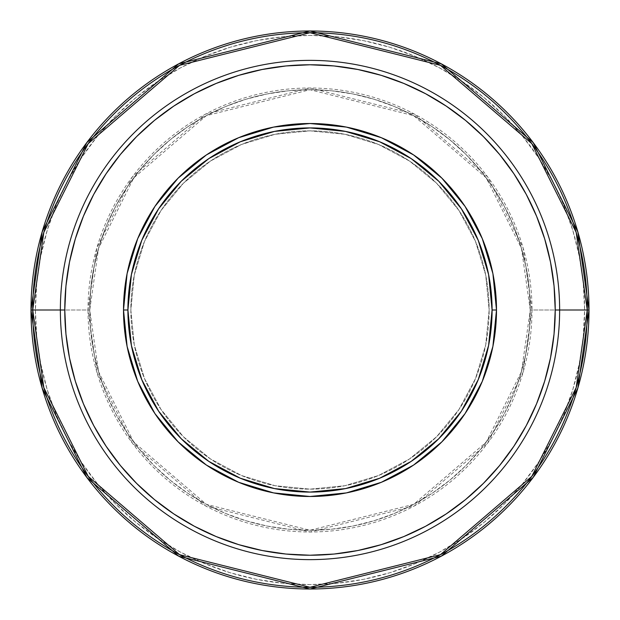 <?xml version="1.0" encoding="UTF-8"?>
<svg xmlns="http://www.w3.org/2000/svg" width="620" height="620" viewBox="0 0 620 620"><rect width="100%" height="100%" fill="white"/><g stroke="black" fill="none" stroke-linecap="round" stroke-linejoin="round"><path stroke-width="0.46" stroke-dasharray="3.1 2.33" d="M31 310L35.402 310A274.598 274.598 0 0 0 310 584.598A274.598 274.598 0 0 0 584.598 310L589 310A279 279 0 0 1 310 589A279 279 0 0 1 31 310A279 279 0 0 0 310 589A279 279 0 0 0 589 310A279 279 0 0 0 310 31A279 279 0 0 0 31 310A279 279 0 0 1 310 31A279 279 0 0 1 589 310L584.598 310A274.598 274.598 0 0 0 310 35.402A274.598 274.598 0 0 0 35.402 310L31 310M559.635 310L531.991 310A221.991 221.991 0 0 1 310 531.991A221.991 221.991 0 0 1 88.009 310L64.775 310A245.226 245.226 0 0 0 310 555.226A245.226 245.226 0 0 0 555.226 310L559.635 310A249.635 249.635 0 0 1 310 559.635A249.635 249.635 0 0 1 60.365 310A249.635 249.635 0 0 0 310 559.635A249.635 249.635 0 0 0 559.635 310A249.635 249.635 0 0 0 310 60.365A249.635 249.635 0 0 0 60.365 310A249.635 249.635 0 0 1 310 60.365A249.635 249.635 0 0 1 559.635 310L555.226 310A245.226 245.226 0 0 0 310 64.775A245.226 245.226 0 0 0 64.775 310L88.009 310L96.891 247.845L132.409 176.808L205.53 114.126L310 88.009L414.47 114.126L487.591 176.808L523.11 247.845L531.991 310L530.263 310L521.451 248.326L486.212 177.839L413.656 115.653L310 89.737L206.344 115.653L133.788 177.839L98.549 248.326L89.737 310L88.009 310L89.737 310A220.263 220.263 0 0 0 310 530.263A220.263 220.263 0 0 0 530.263 310A220.263 220.263 0 0 1 310 530.263A220.263 220.263 0 0 1 89.737 310L90.799 288.409L93.969 267.026L99.223 246.062L106.5 225.711L115.746 206.165L126.86 187.627L139.733 170.267L154.248 154.248L170.267 139.733L187.627 126.86L206.165 115.746L225.711 106.5L246.062 99.223L267.026 93.969L288.409 90.799L310 89.737L331.591 90.799L352.974 93.969L373.938 99.223L394.289 106.5L413.835 115.746L432.373 126.86L449.732 139.733L465.752 154.248L480.268 170.267L493.14 187.627L504.254 206.165L513.5 225.711L520.777 246.062L526.031 267.026L529.201 288.409L530.263 310L529.201 331.591L526.031 352.974L520.777 373.938L513.5 394.289L504.254 413.835L493.14 432.373L480.268 449.732L465.752 465.752L449.732 480.268L432.373 493.14L413.835 504.254L394.289 513.5L373.938 520.777L352.974 526.031L331.591 529.201L310 530.263L288.409 529.201L267.026 526.031L246.062 520.777L225.711 513.5L206.165 504.254L187.627 493.14L170.267 480.268L154.248 465.752L139.733 449.732L126.86 432.373L115.746 413.835L106.5 394.289L99.223 373.938L93.969 352.974L90.799 331.591L89.737 310A220.263 220.263 0 0 1 310 89.737A220.263 220.263 0 0 1 530.263 310A220.263 220.263 0 0 0 310 89.737A220.263 220.263 0 0 0 89.737 310L98.549 371.675L133.788 442.161L206.344 504.347L310 530.263L413.656 504.347L486.212 442.161L521.451 371.675L530.263 310L531.991 310L523.11 372.155L487.591 443.192L414.47 505.874L310 531.991L205.53 505.874L132.409 443.192L96.891 372.155L88.009 310A221.991 221.991 0 0 1 310 88.009A221.991 221.991 0 0 1 531.991 310L559.635 310M130.851 310A179.149 179.149 0 0 0 310 489.149A179.149 179.149 0 0 0 489.149 310A179.149 179.149 0 0 1 310 489.149A179.149 179.149 0 0 1 130.851 310L134.292 275.048L144.491 241.444L161.045 210.475L183.326 183.326L210.475 161.045L241.444 144.491L275.048 134.292L310 130.851L344.953 134.292L378.556 144.491L409.525 161.045L436.674 183.326L458.955 210.475L475.509 241.444L485.708 275.048L489.149 310L485.708 344.953L475.509 378.556L458.955 409.525L436.674 436.674L409.525 458.955L378.556 475.509L344.953 485.708L310 489.149L275.048 485.708L241.444 475.509L210.475 458.955L183.326 436.674L161.045 409.525L144.491 378.556L134.292 344.953L130.851 310A179.149 179.149 0 0 1 310 130.851A179.149 179.149 0 0 1 489.149 310A179.149 179.149 0 0 0 310 130.851A179.149 179.149 0 0 0 130.851 310L134.292 344.953L144.491 378.556L161.045 409.525L183.326 436.674L210.475 458.955L241.444 475.509L275.048 485.708L310 489.149L344.953 485.708L378.556 475.509L409.525 458.955L436.674 436.674L458.955 409.525L475.509 378.556L485.708 344.953L489.149 310L485.708 275.048L475.509 241.444L458.955 210.475L436.674 183.326L409.525 161.045L378.556 144.491L344.953 134.292L310 130.851L275.048 134.292L241.444 144.491L210.475 161.045L183.326 183.326L161.045 210.475L144.491 241.444L134.292 275.048L130.851 310M123.512 310A186.488 186.488 0 0 0 310 496.488A186.488 186.488 0 0 0 496.488 310A186.488 186.488 0 0 0 310 123.512A186.488 186.488 0 0 0 123.512 310L123.512 309.938M216.155 83.444L194.401 93.728L173.763 106.105L154.427 120.435L136.601 136.601L120.435 154.427L106.105 173.763L93.728 194.401L83.444 216.155L75.33 238.816L69.486 262.159L65.953 285.967L64.775 310L65.953 334.033L69.486 357.841L75.33 381.184M83.444 403.845L93.728 425.599L106.105 446.237L120.435 465.574L136.601 483.399L154.427 499.565L173.763 513.895L194.401 526.271L216.155 536.556L238.816 544.67L262.159 550.514L285.967 554.048L310 555.226L334.033 554.048L357.841 550.514L381.184 544.67M403.845 536.556L425.599 526.271L446.237 513.895L465.574 499.565L483.399 483.399L499.565 465.574L513.895 446.237L526.271 425.599L536.556 403.845L544.67 381.184L550.514 357.841L554.048 334.033L555.226 310L554.048 285.967L550.514 262.159L544.67 238.816M536.556 216.155L526.271 194.401L513.895 173.763L499.565 154.427L483.399 136.601L465.574 120.435L446.237 106.105L425.599 93.728L403.845 83.444L381.184 75.33L357.841 69.486L334.033 65.953L310 64.775L285.967 65.953L262.159 69.486L238.816 75.33M35.402 310L36.727 336.916L40.68 363.568L47.228 389.709L56.304 415.082L67.828 439.44L81.685 462.559L97.735 484.204L115.832 504.168L135.796 522.265L157.441 538.315L180.559 552.172L204.918 563.696L230.291 572.771L256.432 579.32L283.084 583.273L310 584.598L336.916 583.273L363.568 579.32L389.709 572.771L415.082 563.696L439.44 552.172L462.559 538.315L484.204 522.265L504.168 504.168L522.265 484.204L538.315 462.559L552.172 439.44L563.696 415.082L572.771 389.709L579.32 363.568L583.273 336.916L584.598 310L583.273 283.084L579.32 256.432L572.771 230.291L563.696 204.918L552.172 180.559L538.315 157.441L522.265 135.796L504.168 115.832L484.204 97.735L462.559 81.685L439.44 67.828L415.082 56.304L389.709 47.228L363.568 40.68L336.916 36.727L310 35.402L283.084 36.727L256.432 40.68L230.291 47.228L204.918 56.304L180.559 67.828L157.441 81.685L135.796 97.735L115.832 115.832L97.735 135.796L81.685 157.441L67.828 180.559L56.304 204.918L47.228 230.291L40.68 256.432L36.727 283.084L35.402 310"/><path stroke-width="0.93" d="M589 310A279 279 0 0 1 310 589A279 279 0 0 1 31 310L42.16 388.12L86.8 477.4L178.707 556.179L310 589L441.293 556.179L533.2 477.4L577.84 388.12L589 310L587.272 310L576.182 387.639L531.821 476.361L440.479 554.652L310 587.272L179.521 554.652L88.18 476.361L43.819 387.639L32.728 310L31 310L32.728 310A277.272 277.272 0 0 0 310 587.272A277.272 277.272 0 0 0 587.272 310L559.635 310A249.635 249.635 0 0 1 310 559.635A249.635 249.635 0 0 1 60.365 310L32.728 310L60.365 310A249.635 249.635 0 0 0 310 559.635A249.635 249.635 0 0 0 559.635 310L555.226 310A245.226 245.226 0 0 1 310 555.226A245.226 245.226 0 0 1 64.775 310L60.365 310L64.775 310L65.953 285.967L69.486 262.159L75.33 238.816L83.444 216.155L93.728 194.401L106.105 173.763L120.435 154.427L136.601 136.601L154.427 120.435L173.763 106.105L194.401 93.728L216.155 83.444L238.816 75.33L262.159 69.486L285.967 65.953L310 64.775L334.033 65.953L357.841 69.486L381.184 75.33L403.845 83.444L425.599 93.728L446.237 106.105L465.574 120.435L483.399 136.601L499.565 154.427L513.895 173.763L526.271 194.401L536.556 216.155L544.67 238.816L550.514 262.159L554.048 285.967L555.226 310L554.048 334.033L550.514 357.841L544.67 381.184L536.556 403.845L526.271 425.599L513.895 446.237L499.565 465.574L483.399 483.399L465.574 499.565L446.237 513.895L425.599 526.271L403.845 536.556L381.184 544.67L357.841 550.514L334.033 554.048L310 555.226L285.967 554.048L262.159 550.514L238.816 544.67L216.155 536.556L194.401 526.271L173.763 513.895L154.427 499.565L136.601 483.399L120.435 465.574L106.105 446.237L93.728 425.599L83.444 403.845L75.33 381.184L69.486 357.841L65.953 334.033L64.775 310A245.226 245.226 0 0 1 310 64.775A245.226 245.226 0 0 1 555.226 310L559.635 310A249.635 249.635 0 0 0 310 60.365A249.635 249.635 0 0 0 60.365 310A249.635 249.635 0 0 1 310 60.365A249.635 249.635 0 0 1 559.635 310L587.272 310A277.272 277.272 0 0 0 310 32.728A277.272 277.272 0 0 0 32.728 310L43.819 232.361L88.18 143.638L179.521 65.348L310 32.728L440.479 65.348L531.821 143.638L576.182 232.361L587.272 310L589 310L577.84 231.88L533.2 142.6L441.293 63.821L310 31L178.707 63.821L86.8 142.6L42.16 231.88L31 310A279 279 0 0 1 310 31A279 279 0 0 1 589 310M496.488 310A186.488 186.488 0 0 1 310 496.488A186.488 186.488 0 0 1 123.512 310A186.488 186.488 0 0 0 310 496.488A186.488 186.488 0 0 0 496.488 310L492.086 310A182.086 182.086 0 0 1 310 492.086A182.086 182.086 0 0 1 127.914 310L123.512 310L127.914 310L131.417 274.474L141.779 240.32L158.604 208.839L181.249 181.249L208.839 158.604L240.32 141.779L274.474 131.417L310 127.914L345.526 131.417L379.68 141.779L411.161 158.604L438.751 181.249L461.396 208.839L478.221 240.32L488.583 274.474L492.086 310L488.583 345.526L478.221 379.68L461.396 411.161L438.751 438.751L411.161 461.396L379.68 478.221L345.526 488.583L310 492.086L274.474 488.583L240.32 478.221L208.839 461.396L181.249 438.751L158.604 411.161L141.779 379.68L131.417 345.526L127.914 310A182.086 182.086 0 0 1 310 127.914A182.086 182.086 0 0 1 492.086 310L496.488 310A186.488 186.488 0 0 0 310 123.512A186.488 186.488 0 0 0 123.512 310A186.488 186.488 0 0 1 310 123.512A186.488 186.488 0 0 1 496.488 310L492.908 273.622L482.29 238.63L465.093 206.445M465.062 206.39L441.866 178.134L413.656 154.977M413.61 154.938L381.37 137.71L346.379 127.092L310.062 123.512M310 123.512L273.622 127.092L238.63 137.71L206.445 154.907M206.39 154.938L178.134 178.134L154.977 206.344M154.938 206.39L137.71 238.63L127.092 273.622L123.512 309.938M123.512 310L127.092 346.379L137.71 381.37L154.907 413.555M154.938 413.61L178.134 441.866L206.344 465.023M206.39 465.062L238.63 482.29L273.622 492.908L309.938 496.488M310 496.488L346.379 492.908L381.37 482.29L413.555 465.093M413.61 465.062L441.866 441.866L465.023 413.656M465.062 413.61L482.29 381.37L492.908 346.379L496.488 310.062M75.33 381.184L83.444 403.845M381.184 544.67L403.845 536.556M544.67 238.816L536.556 216.155M238.816 75.33L216.155 83.444"/></g></svg>
